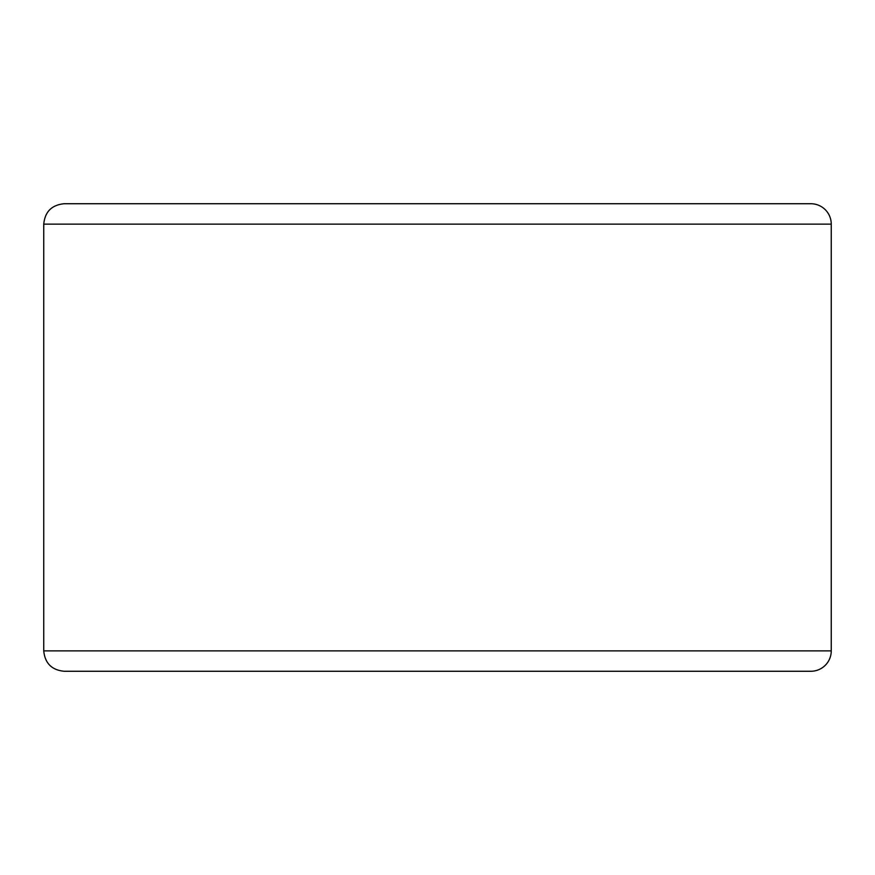 <?xml version="1.0" encoding="UTF-8"?>
<svg xmlns="http://www.w3.org/2000/svg" width="875" height="875" viewBox="0 0 875 875"><rect width="100%" height="100%" fill="white"/><g stroke="black" fill="none" stroke-linecap="round" stroke-linejoin="round"><path stroke-width="1.31" d="M43.75 650.869L831.25 650.869A20.398 20.398 0 0 1 810.852 671.267A20.398 20.398 0 0 0 831.25 650.869L831.25 224.131A20.398 20.398 0 0 0 810.852 203.733L64.148 203.733C51.756 204.947 44.953 211.739 43.75 224.131L43.75 650.869C44.953 663.261 51.756 670.053 64.148 671.267L810.852 671.267A20.398 20.398 0 0 0 831.25 650.869L831.25 224.131L43.75 224.131M810.852 203.733L98.492 203.733"/></g></svg>
